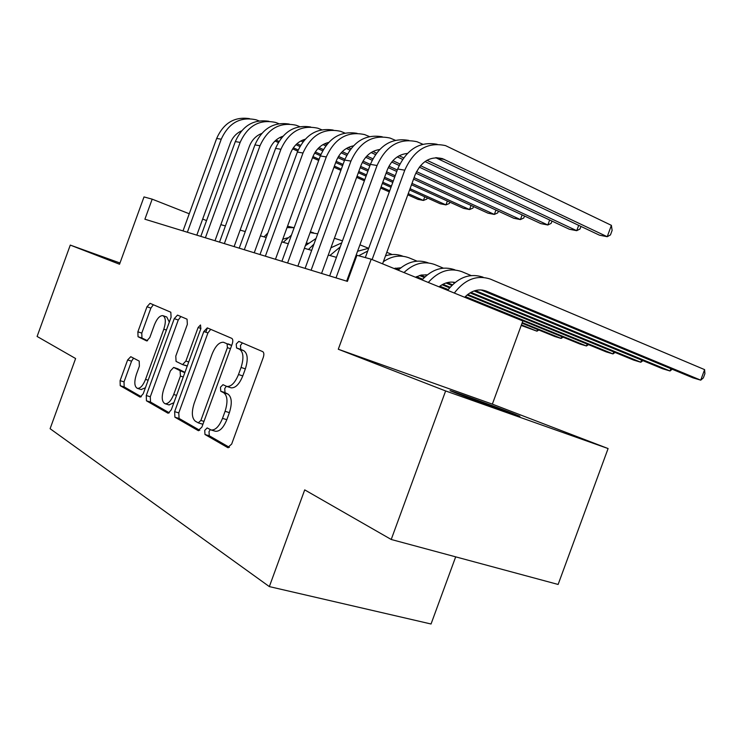 <?xml version="1.0" encoding="UTF-8"?>
<svg xmlns="http://www.w3.org/2000/svg" width="742" height="742" viewBox="0 0 742 742"><rect width="100%" height="100%" fill="white"/><g stroke="black" fill="none" stroke-linecap="round" stroke-linejoin="round"><path stroke-width="1.11" d="M204.718 430.425L204.987 434.506L227.701 447.593L231.671 444.059L263.271 357.44C264.198 354.453 264.013 352.524 262.714 351.634L238.813 341.385L236.225 344.028L236.55 347.952L239.536 349.259C243.459 352.023 243.979 358.089 241.076 367.448L238.497 374.524C235.075 382.798 231.179 386.777 226.811 386.452L222.98 384.671L220.467 387.241L220.764 391.247L223.685 392.722C227.525 395.727 227.989 401.923 225.086 411.3L222.507 418.367C219.187 426.455 215.393 430.323 211.145 429.989L207.157 427.921L204.718 430.425M210.274 429.646L209.003 431.696L209.281 435.777L229.436 447.352M242.393 342.915L240.454 345.475L240.788 349.389L243.784 350.706L239.536 349.259M226.291 386.285L224.724 388.604L225.03 392.592L227.961 394.076L223.685 392.722M456.998 393.529C475.474 400.717 523.184 417.959 519.827 416.243L512.017 413.081C493.022 405.726 447.964 389.439 450.088 390.7L456.998 393.529M130.778 356.689L127.633 359.935L120.093 380.665L120.223 385.701L140.155 397.146L143.206 393.798L171.077 317.251L170.818 312.224L150.06 303.339L146.99 306.752L137.873 331.813L138.04 336.729L146.721 340.94L149.801 337.536L154.401 324.885C156.961 318.587 159.771 315.508 162.823 315.638C165.772 317.261 166.106 321.768 163.815 329.188L145.534 379.403C143.03 385.543 140.321 388.539 137.381 388.363C134.376 386.638 134.033 381.991 136.38 374.413L139.385 366.158L139.208 361.094L130.778 356.689M608.097 448.548L558.123 584.455L391.219 539.48L445.627 390.951L608.097 448.548L492.354 404.13L338.287 349.241L371.195 259.199L356.939 255.294L347.414 281.376L144.894 219.215L152.184 199.162L144.004 196.927L119.536 264.235L70.277 245.092L37.1 336.451L75.61 358.525L50.104 428.7L269.346 586.597L431.046 624.003L455.681 556.852M391.219 539.48L304.712 489.878L269.346 586.597M338.287 349.241L445.627 390.951M174.63 411.643L174.908 417.19L198.151 430.573L201.88 427.132L232.227 343.908C233.118 341.042 232.969 339.196 231.773 338.361L207.287 327.871L203.818 331.526L174.63 411.643L178.785 412.904L179.082 418.442L199.774 430.314M167.831 413.118L146.452 400.81L146.257 395.532L174.259 318.643L177.514 315.109L187.049 319.181L187.355 324.347L175.78 356.123L176.058 361.4L182.569 364.6L185.89 361.057L198.114 327.5L200.507 324.968L200.85 328.687L171.319 409.769L168.249 413.238M119.981 262.993L70.277 245.092M492.354 404.13L522.85 320.971L371.195 259.199M206.554 220.597L202.677 219.066M189.247 213.77L152.184 199.162M354.333 262.436L353.563 262.214M336.423 257.363L328.27 255.053M311.677 250.36L304.387 248.292M288.313 243.747L281.802 241.901M266.211 237.486L260.414 235.845M245.268 231.56L240.12 230.103M225.41 225.939L220.856 224.65M215.124 431.176L215.449 431.269C219.715 431.612 223.5 427.744 226.82 419.684L222.507 418.367M227.961 394.076C231.81 397.081 232.292 403.268 229.389 412.626L226.82 419.684M230.623 387.676L231.087 387.825C235.464 388.149 239.369 384.189 242.782 375.925L238.497 374.524M243.784 350.706C247.726 353.47 248.245 359.527 245.361 368.867L242.782 375.925M210.719 329.337L207.927 332.935L178.785 412.904M198.262 422.857L200.869 420.445L227.395 347.673L227.089 343.796L223.5 342.275C219.233 342.016 215.43 345.948 212.101 354.073L194.237 403.082C191.408 412.079 191.77 418.117 195.332 421.206L198.262 422.857M198.587 422.959L202.937 424.229M231.643 345.512L227.089 343.796M228.23 343.889L231.291 345.225M169.324 412.84L150.515 402.034L146.452 400.81M180.881 316.537L178.256 320.015L150.301 396.766L150.515 402.034M182.643 364.619L187.299 365.899M163.778 389.086C161.348 397.007 161.784 401.886 165.076 403.731C168.23 403.945 171.114 400.865 173.711 394.484L180.417 376.064L180.13 370.694L173.647 367.438L170.391 370.917L163.778 389.086M168.944 404.909L173.888 402.702M184.832 372.679L180.13 370.694M177.644 368.728L184.239 372.011M141.165 389.522L145.404 387.769M169.315 322.102L166.783 317.001L163.184 315.767M153.362 304.739L150.886 308.097L141.778 333.112L141.954 338.018L147.593 340.754M133.56 358.145L131.566 361.187L124.035 381.88L124.164 386.907L141.332 396.766M464.678 297.282C471.485 290.437 478.72 288.397 486.372 291.142L700.736 380.164L704.612 369.627L490.397 279.113C476.921 274.67 464.891 279.326 454.308 293.053M480.964 289.927L692.907 377.826L700.736 380.164L703.351 377.901L704.9 373.699L704.612 369.627M483.088 277.193C469.946 272.833 458.129 277.211 447.639 290.335M435.675 157.703L599.443 235.168L607.225 236.707L611.389 225.345L445.552 145.627C427.55 141.685 413.953 149.875 404.77 170.187L372.104 259.57M437.149 144.3C419.62 141.128 406.458 149.365 397.684 168.99L365.314 257.585M382.584 263.846L415.084 174.927C421.233 161.32 430.341 155.885 442.418 158.612L607.225 236.707L610.462 234.908L612.122 230.391L611.389 225.345M439.051 286.839C444.161 282.832 449.504 281.366 455.078 282.452M452.639 282.118L454.531 282.897M474.055 290.947L662.587 368.755L670.026 370.981L670.87 368.681M475.353 290.549L670.026 370.981L672.187 369.228M471.133 275.551L461.756 271.618C449.624 267.472 438.466 271.09 428.282 282.452M454.846 269.81C443.048 265.747 432.113 269.114 422.04 279.91M415.437 277.22L421.289 275.032L427.234 274.892M425.862 274.735L426.9 275.161M445.979 282.999L451.813 285.392M470.011 292.877L633.733 360.12L640.81 362.244L641.607 360.093M447.231 282.637L452.435 284.78M470.892 292.367L640.81 362.244L642.915 360.64M443.336 268.15L434.691 264.532C423.868 260.72 413.628 263.391 403.973 272.555M428.153 262.826C417.653 259.097 407.655 261.555 398.148 270.181M394.002 268.493L400.865 267.788M419.443 275.495L424.303 277.489M442.074 284.752L449.587 287.831M467.08 294.982L606.242 351.903L612.994 353.925L613.736 351.912M420.649 275.171L424.906 276.905M442.928 284.288L450.106 287.228M467.738 294.444L612.994 353.925L615.044 352.45M417.041 261.147L409.055 257.836C400.43 254.636 391.859 255.925 383.364 261.694M402.86 256.213C397.304 254.052 391.526 253.922 385.515 255.823M394.317 268.4L398.306 270.032M415.668 277.1L422.179 279.753M439.227 286.7L447.751 290.168M464.826 297.125L580.031 344.065L586.468 345.985L587.163 344.103M395.486 268.103L398.881 269.485M416.485 276.673L422.68 279.196M439.867 286.208L448.187 289.593M465.336 296.587L586.468 345.985L588.452 344.631M392.147 254.534L386.795 252.317M368.728 248.245L357.561 251.269M367.707 251.028L358.674 255.767M355.919 258.095L354.593 259.412M422.792 144.236L417.004 141.731C399.298 137.873 385.979 145.803 377.057 165.503L336.015 277.87M408.898 140.433C391.702 137.428 378.865 145.404 370.379 164.381L329.652 275.922M346.653 281.135L387.203 170.131C391.386 159.994 398.102 154.429 407.349 153.446M425.008 161.552L569.364 229.241L576.729 230.688L578.695 225.345M426.975 160.3L576.729 230.688L580.021 228.972L580.958 226.421M395.328 140.284L390.079 138.068C372.66 134.283 359.62 141.963 350.938 161.097L311.102 270.227M382.251 136.788C365.389 133.922 352.849 141.666 344.64 160.04L305.101 268.381M321.564 273.436L360.927 165.614C364.749 156.219 370.972 150.858 379.598 149.513M397.267 156.896L402.554 159.354M419.295 167.135L540.844 223.611L547.828 224.993L549.664 220.003M399.177 155.764L403.62 157.833M420.473 165.679L547.828 224.993L551.158 223.342L551.983 221.088M369.414 136.574L364.656 134.599C347.525 130.898 334.735 138.346 326.285 156.942L287.59 263.011M357.078 133.347C340.541 130.611 328.298 138.142 320.34 155.941L281.914 261.267M297.867 266.165L336.117 161.348C339.613 152.657 345.373 147.491 353.387 145.849M371.111 152.537L375.461 154.54M391.72 162.034L399.14 165.457M415.808 173.136L513.77 218.269L520.411 219.576L522.118 214.911M372.948 151.498L376.482 153.13M392.87 160.699L399.882 163.936M416.522 171.615L520.411 219.576L523.769 218L524.492 216.015M344.919 133.078L340.597 131.315C323.744 127.689 311.213 134.923 302.986 153.01L265.358 256.185M333.26 130.091C317.038 127.476 305.073 134.794 297.357 152.064L259.997 254.534M275.458 259.283L312.651 157.313C315.86 149.263 321.175 144.31 328.604 142.436M346.403 148.446L349.899 150.042M365.723 157.276L372.15 160.216M388.27 167.59L396.775 171.476M413.544 179.137L488.032 213.195L494.348 214.438L495.953 210.06M348.174 147.491L350.883 148.734M366.845 156.033L372.864 158.797M388.984 166.18L397.313 169.992M414.082 177.672L494.348 214.438L497.724 212.917L498.364 211.173M522.034 323.197L554.997 336.58L561.147 338.417L561.805 336.636M522.247 322.612L561.147 338.417L563.076 337.156M368.533 248.264L359.916 244.823M341.719 242.875L330.923 247.782M340.244 246.9L329.902 255.517M205.794 332.203L207.37 327.899M321.74 129.776L317.799 128.199C301.233 124.656 288.935 131.686 280.921 149.29L244.313 249.729M310.685 127.003C294.778 124.498 283.073 131.622 275.588 148.381L239.221 248.162M254.237 252.772L290.428 153.492C293.368 146.053 298.265 141.305 305.12 139.246M323.02 144.588L325.757 145.831M341.162 152.824L346.69 155.338M362.309 162.424L369.85 165.846M386.081 173.211L394.707 177.125M411.495 184.749L463.546 208.363L469.556 209.55L471.059 205.432M324.736 143.716L326.703 144.607M342.257 151.674L347.386 154.011M363.023 161.116L370.351 164.455M386.582 171.829L395.217 175.752M411.995 183.385L469.556 209.55L472.951 208.085L473.507 206.554M521.209 325.432L536.958 331.182L537.57 329.504M521.413 324.885L536.958 331.182L538.831 330.014M342.47 240.816L334.392 238.275M316.009 238.497L305.324 245.732M313.968 244.081L308.505 249.46M299.759 126.659L296.179 125.25C279.873 121.771 267.816 128.607 259.997 145.757L224.353 243.599M289.278 124.081C273.659 121.669 262.214 128.616 254.933 144.903L219.521 242.115M234.11 246.594L269.355 149.875C272.045 142.993 276.543 138.457 282.85 136.259M300.862 140.961L302.903 141.88M317.928 148.65L322.64 150.774M337.805 157.61L344.436 160.597M360.167 167.683L367.902 171.17M384.152 178.497L392.787 182.393M409.593 189.961L440.21 203.762L445.933 204.894L447.352 201.017M302.523 140.145L303.821 140.73M318.995 147.584L323.327 149.532M338.51 156.395L344.928 159.289M360.64 166.384L368.375 169.872M384.616 177.208L393.26 181.104M410.057 188.691L445.933 204.894L449.346 203.475L449.828 202.139M306.149 243.459L308.106 243.163M313.616 232.84L310.388 231.856M291.458 235.121L283.212 242.3M317.715 233.823L310.119 232.58M278.89 123.701L275.634 122.449C259.598 119.045 247.763 125.695 240.13 142.399L205.395 237.783M268.929 121.298C253.597 118.989 242.402 125.75 235.316 141.592L200.813 236.373M214.995 240.723L249.34 146.434C251.798 140.09 255.916 135.767 261.694 133.477M279.836 137.52L281.246 138.16M295.91 144.718L299.879 146.499M314.627 153.102L320.423 155.699M335.681 162.535L342.6 165.633M358.349 172.682L366.084 176.151M382.343 183.432L390.997 187.299M407.812 194.831L417.941 199.366L423.413 200.451L424.749 196.797M281.441 136.778L282.127 137.085M296.948 143.725L300.547 145.339M315.322 151.971L320.906 154.475M336.135 161.302L343.045 164.409M358.785 171.467L366.529 174.936M382.789 182.226L391.433 186.103M408.239 193.643L423.413 200.451L426.826 199.079L427.253 197.919M282.785 239.212L287.646 237.82M306.103 243.599L307.123 244.007M306.928 243.311L307.605 243.589M293.878 227.673L287.516 226.227M267.853 232.979L264.059 236.883M294.157 227.711L287.015 227.608M259.06 120.9L256.083 119.787C240.306 116.438 228.694 122.922 221.237 139.218L187.374 232.246M249.572 118.655C234.518 116.429 223.555 123.024 216.664 138.448L183.014 230.91M196.815 235.149L230.308 143.16C232.552 137.326 236.308 133.226 241.567 130.861M259.848 134.274L260.692 134.645M275.013 141.026L278.324 142.492M292.663 148.873L297.709 151.127M312.512 157.712L318.689 160.458M333.956 167.256L340.884 170.335M356.642 177.357L364.387 180.798M380.665 188.041L389.318 191.9M276.033 140.099L278.973 141.407M293.359 147.816L298.182 149.967M312.948 156.553L319.116 159.298M334.382 166.106L341.301 169.195M357.06 176.216L364.804 179.666M381.073 186.919L389.726 190.777M209.281 435.777L204.987 434.506M240.788 349.389L236.55 347.952M225.03 392.592L220.764 391.247M229.389 412.626L225.086 411.3M245.361 368.867L241.076 367.448M228.267 447.76L227.701 447.593M207.927 332.935L203.818 331.526M198.643 430.722L198.151 430.573M179.082 418.442L174.908 417.19M203.976 421.382L200.869 420.445M230.474 348.712L227.395 347.673M150.301 396.766L146.257 395.532M178.256 320.015L174.259 318.643M188.728 361.985L185.89 361.057M200.934 328.474L198.114 327.5M176.559 395.365L173.711 394.484M183.265 376.973L180.417 376.064M177.922 368.82L173.841 367.513M148.15 380.219L145.534 379.403M166.412 330.069L163.815 329.188M141.954 338.018L138.04 336.729M141.778 333.112L137.873 331.813M150.886 308.097L146.99 306.752M124.164 386.907L120.223 385.701M124.035 381.88L120.093 380.665M131.566 361.187L127.633 359.935M482.467 290.076L486.372 291.142L482.448 290.066M404.77 170.187L397.684 168.99M444.467 159.437L437.196 158.343M377.057 165.503L370.379 164.381M350.938 161.097L344.64 160.04M326.285 156.942L320.34 155.941M302.986 153.01L297.357 152.064M280.921 149.29L275.588 148.381M259.997 145.757L254.933 144.903M240.13 142.399L235.316 141.592M221.237 139.218L216.664 138.448M215.449 431.269L211.145 429.989M231.087 387.825L226.811 386.452M202.714 424.211L198.457 422.94M186.669 365.927L182.569 364.6M169.195 404.984L165.076 403.731M177.728 368.746L173.758 367.476M141.388 389.596L137.381 388.363M442.418 158.612L436.24 157.684"/></g></svg>
